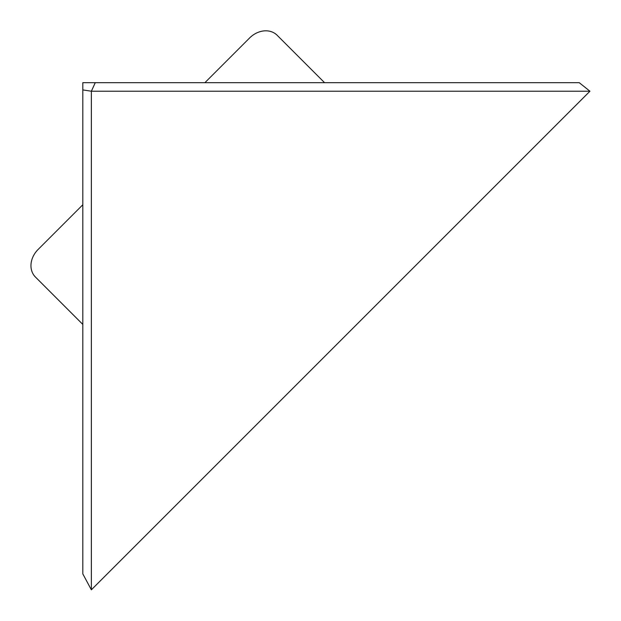 <?xml version="1.0" encoding="UTF-8"?>
<svg xmlns="http://www.w3.org/2000/svg" width="621" height="621" viewBox="0 0 621 621"><rect width="100%" height="100%" fill="white"/><g stroke="black" fill="none" stroke-linecap="round" stroke-linejoin="round"><path stroke-width="0.93" d="M95.269 82.678L82.818 82.678L82.818 573.897L91.365 589.81L91.365 91.225L589.95 91.225L579.23 82.678L95.269 82.678L91.365 91.225L82.818 89.913M589.95 91.225L91.365 589.81M324.558 82.678L277.145 35.265A21.37 17.559 -45 0 0 262.031 31.19A21.37 17.559 -45 0 0 249.619 37.959L204.899 82.678M82.818 204.759L38.098 249.479A21.37 17.559 -45 0 0 35.405 277.005L82.818 324.418"/></g></svg>
